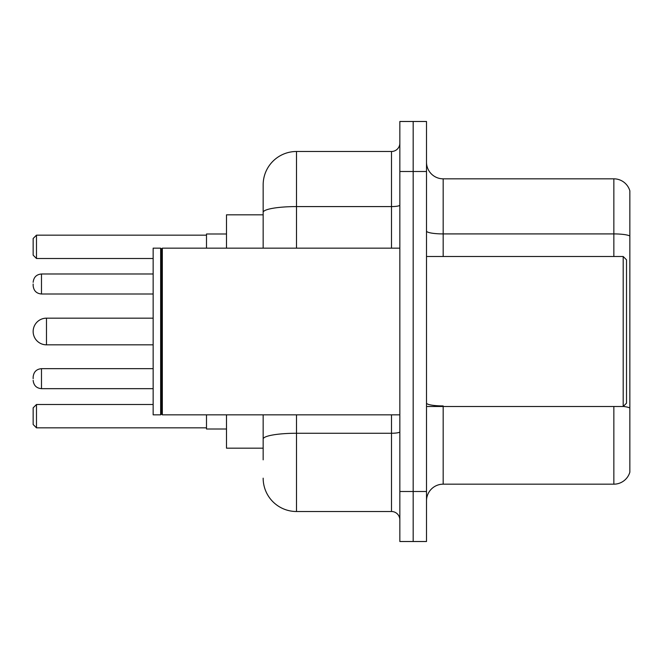 <?xml version="1.0" encoding="UTF-8"?>
<svg xmlns="http://www.w3.org/2000/svg" width="663" height="663" viewBox="0 0 663 663"><rect width="100%" height="100%" fill="white"/><g stroke="black" fill="none" stroke-linecap="round" stroke-linejoin="round"><path stroke-width="0.99" d="M263.161 214.829L226.497 214.829L226.497 248.161M263.161 448.171L226.497 448.171L226.497 414.839M263.161 459.84L263.161 414.839M399.839 491.507L399.839 541.514L413.173 541.514L413.173 491.507L413.173 541.514L426.508 541.514L426.508 491.507L413.173 491.507L413.173 171.493L413.173 491.507L399.839 491.507L399.839 171.493L413.173 171.493L413.173 121.486L413.173 171.493L426.508 171.493L426.508 491.507M426.508 171.493L426.508 121.486L399.839 121.486L399.839 171.493M296.502 414.839L296.502 511.513L391.501 511.513L391.501 414.839M263.161 248.161L263.161 184.828A33.332 33.332 0 0 1 296.502 151.487L391.501 151.487A8.337 8.337 0 0 0 399.839 143.158M263.161 184.828L263.161 203.16M399.839 519.842A8.337 8.337 0 0 0 391.501 511.513M296.502 511.513A33.332 33.332 0 0 1 263.161 478.172M426.508 500.847A16.666 16.666 0 0 1 443.174 484.172L613.847 484.172L613.847 406.502M629.85 190.828A16.666 16.666 0 0 0 613.847 178.828A16.666 16.666 0 0 1 629.85 190.828L629.85 472.172A16.666 16.666 0 0 1 613.847 484.172M629.85 236.003A16.666 2.892 180 0 0 613.847 233.915L613.847 178.828L443.174 178.828A16.666 16.666 0 0 1 426.508 162.153A16.666 16.666 0 0 0 443.174 178.828L443.174 256.498M629.85 236.235L629.85 408.01A16.666 2.892 180 0 0 623.253 406.436M153.153 318.165L46.485 318.165A13.335 13.335 0 0 0 33.15 331.5A13.335 13.335 0 0 1 46.485 318.165L46.485 344.835A13.335 13.335 0 0 1 33.15 331.5M623.187 256.498L626.518 259.83L626.518 403.17L623.187 406.502L623.187 256.498L426.508 256.498M162.327 414.839L161.49 414.002L161.49 248.998L162.327 248.161L162.327 414.839L399.839 414.839M160.653 414.839L153.153 414.839L153.153 248.161L160.653 248.161L160.653 414.839L161.49 414.002M206.491 414.839L206.491 429.002L226.497 429.002M226.497 233.998L206.491 233.998L206.491 248.161M36.482 427.842L33.15 424.502L33.15 407.836L36.482 404.505L36.482 427.842L206.491 427.842M36.482 404.505L153.153 404.505M36.482 258.495L33.15 255.164L33.15 238.498L36.482 235.158L36.482 258.495L153.153 258.495M36.482 235.158L206.491 235.158M33.15 378.672L33.15 377.007L33.15 378.672M33.15 283.996L33.15 285.662L33.15 283.996M399.839 431.812A8.337 1.45 0 0 1 391.501 433.262L296.502 433.262A33.332 5.785 180 0 0 263.161 439.055M296.502 151.487L296.502 206.583L391.501 206.583L391.501 151.487M263.161 212.375A33.332 5.785 180 0 1 296.502 206.583L296.502 248.161M391.501 248.161L391.501 206.583A8.337 1.45 0 0 0 399.839 205.132M443.174 406.502L443.174 484.172M613.847 256.498L613.847 233.915L443.174 233.915A16.666 2.892 0 0 1 426.508 231.022M443.174 405.93A16.666 2.892 0 0 1 426.508 403.029M33.15 377.007C33.689 371.893 36.465 369.117 41.487 368.669L41.487 388.667L153.153 388.667M153.153 273.993L41.487 273.993L41.487 293.999C36.465 293.552 33.689 290.775 33.15 285.662M426.508 406.502L623.187 406.502M161.49 248.998L160.653 248.161M162.327 248.161L399.839 248.161M153.153 344.835L46.485 344.835M41.487 368.669L153.153 368.669M41.487 388.667C36.465 388.22 33.689 385.443 33.15 380.338M41.487 293.999L153.153 293.999M41.487 273.993C36.465 274.441 33.689 277.225 33.15 282.33"/></g></svg>
